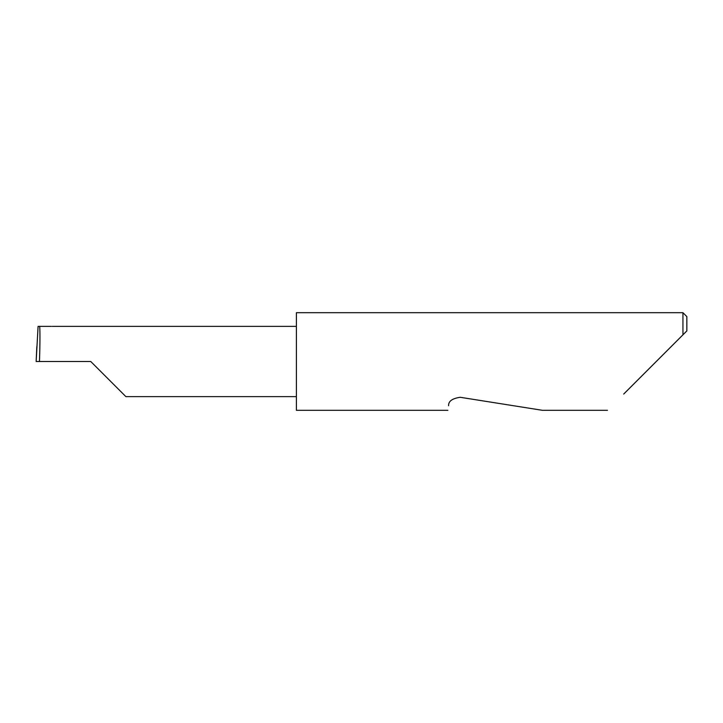 <?xml version="1.0" encoding="UTF-8"?>
<svg xmlns="http://www.w3.org/2000/svg" width="723" height="723" viewBox="0 0 723 723"><rect width="100%" height="100%" fill="white"/><g stroke="black" fill="none" stroke-linecap="round" stroke-linejoin="round"><path stroke-width="1.08" d="M90.755 361.5L125.883 396.629L90.755 361.5L125.883 396.629L90.755 361.5L39.458 361.5C40.117 344.121 40.117 324.799 39.458 326.371L38.084 326.371L36.15 361.5L39.458 361.5M448.594 405.73C447.636 411.794 447.636 411.794 448.594 405.73C448.368 401.256 452.246 398.436 460.208 397.289L542.386 410.303L460.208 397.289M623.714 394.053L682.946 334.821L682.946 312.697L296.394 312.697L296.394 410.303L447.871 410.303M36.15 361.5L36.828 346.651M39.458 326.371L51.324 326.371M686.85 330.917L682.946 334.821L686.85 330.917L686.85 316.602L682.946 312.697M125.883 396.629L296.394 396.629M607.456 410.303L542.386 410.303M52.228 326.371L296.394 326.371"/></g></svg>
